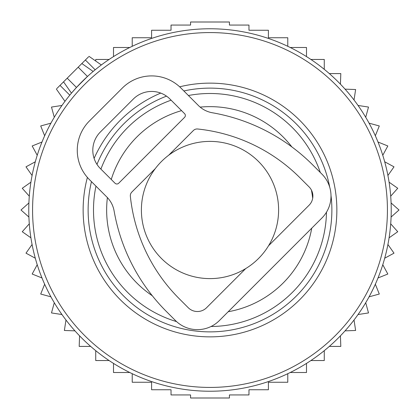 <?xml version="1.0" encoding="UTF-8"?>
<svg xmlns="http://www.w3.org/2000/svg" width="420" height="420" viewBox="0 0 420 420"><rect width="100%" height="100%" fill="white"/><g stroke="black" fill="none" stroke-linecap="round" stroke-linejoin="round"><path stroke-width="0.63" d="M56.842 88.552L81.848 63.541L88.636 68.297M88.552 56.842L81.848 63.541L93.156 71.458L91.455 72.912M261.025 36.099A181.235 181.235 0 0 0 36.099 158.975A181.235 181.235 0 0 0 158.975 383.901A181.235 181.235 0 0 0 383.901 261.025A181.235 181.235 0 0 0 261.025 36.099M242.802 98.207A116.508 116.508 0 0 0 188.407 95.513A116.508 116.508 0 0 1 320.303 172.489A116.508 116.508 0 0 0 242.802 98.207M171.103 100.18A116.508 116.508 0 0 0 100.905 169.113A116.508 116.508 0 0 1 171.103 100.18M95.965 186.144A116.508 116.508 0 0 0 176.558 321.605A116.508 116.508 0 0 1 95.965 186.144M211.029 326.503A116.508 116.508 0 0 0 326.487 212.189A116.508 116.508 0 0 1 211.029 326.503M63.541 81.848L71.458 93.156L76.477 87.46L87.46 76.477L78.188 67.205M95.729 61.037L95.729 59.456L109.095 59.456M340.426 84.168L340.814 73.589L329.317 73.589M345.046 89.14L355.625 89.528L354.023 99.992M358.045 105.462L368.508 107.063L365.715 117.275M369.08 123.17L379.292 125.963L375.344 135.786M378.005 142.028L387.828 145.976L382.778 155.279M384.704 161.789L394.007 166.84L387.917 175.502M389.088 182.191L397.745 188.276L390.705 196.182M391.094 202.96L399 210L391.094 217.04M390.705 223.818L397.745 231.725L389.088 237.809M387.917 244.498L394.007 253.16L384.704 258.211M132.221 373.695L132.221 382.258L151.594 382.258L151.594 389.75L171.029 389.75L171.029 394.937L190.57 394.937L190.57 397.997L229.43 397.997L229.43 394.937L248.971 394.937L248.971 389.75L268.406 389.75L268.406 382.258L287.779 382.258L287.779 373.695M113.505 363.41L113.505 372.514L129.78 372.514M95.729 350.669L95.729 360.544L109.095 360.544M79.574 335.832L79.186 346.411L90.683 346.411M74.954 330.86L64.376 330.472L65.977 320.008M61.955 314.538L51.492 312.937L54.285 302.726M50.92 296.83L40.709 294.037L44.657 284.214M41.995 277.972L32.172 274.024L37.223 264.721M35.296 258.211L25.993 253.16L32.083 244.498M30.912 237.809L22.255 231.725L29.295 223.818M28.907 217.04L21 210L28.907 202.96M29.295 196.182L22.255 188.276L30.912 182.191M32.083 175.502L25.993 166.84L35.296 161.789M113.505 56.59L113.505 47.486L129.78 47.486M132.221 46.305L132.221 37.742L151.594 37.742L151.594 30.25L171.029 30.25L171.029 25.064L190.57 25.064L190.57 22.003L229.43 22.003L229.43 25.064L248.971 25.064L248.971 30.25L268.406 30.25L268.406 37.742L287.779 37.742L287.779 46.305M290.22 372.514L306.495 372.514L306.495 363.41M310.905 360.544L324.272 360.544L324.272 350.669M329.317 346.411L340.814 346.411L340.426 335.832M345.046 330.86L355.625 330.472L354.023 320.008M358.045 314.538L368.508 312.937L365.715 302.726M369.08 296.83L379.292 294.037L375.344 284.214M378.005 277.972L387.828 274.024L382.778 264.721M324.272 69.332L324.272 59.456L310.905 59.456M306.495 56.59L306.495 47.486L290.22 47.486M61.955 105.462L51.492 107.063L54.285 117.275M50.92 123.17L40.709 125.963L44.657 135.786M41.995 142.028L32.172 145.976L37.223 155.279M106.911 197.09L89.402 179.582A41.423 41.423 0 0 1 89.402 120.997L122.351 88.043A41.423 41.423 0 0 1 180.936 88.043L198.45 105.556A25.893 25.893 0 0 0 212.305 112.754A187.703 187.703 0 0 1 312.748 164.934L321.904 174.085A31.07 31.07 0 0 1 321.904 218.027L219.382 320.544A31.07 31.07 0 0 1 175.445 320.544L166.288 311.393A187.703 187.703 0 0 1 114.109 210.945A25.893 25.893 0 0 0 106.911 197.09M168.651 155.248L193.421 130.483A5.176 5.176 0 0 1 197.615 128.993A169.58 169.58 0 0 1 299.933 177.749L309.089 186.9A12.947 12.947 0 0 1 309.089 205.212L268.579 245.721M245.721 268.579L206.566 307.729A12.947 12.947 0 0 1 188.26 307.729L179.104 298.578A169.58 169.58 0 0 1 130.352 196.261A5.176 5.176 0 0 1 131.838 192.061L155.248 168.651M118.692 183.241L184.601 117.332A2.588 2.588 0 0 0 184.601 113.673L169.953 99.026A25.893 25.893 0 0 0 133.339 99.026L100.385 131.98A25.893 25.893 0 0 0 100.385 168.593L115.033 183.241A2.588 2.588 0 0 0 118.692 183.241M278.607 210A68.607 68.607 0 0 0 210 141.393A68.607 68.607 0 0 0 141.393 210A68.607 68.607 0 0 0 210 278.607A68.607 68.607 0 0 0 278.607 210M259.954 39.748A177.429 177.429 0 0 0 39.748 160.046A177.429 177.429 0 0 0 160.046 380.252A177.429 177.429 0 0 0 380.252 259.954A177.429 177.429 0 0 0 259.954 39.748M179.66 86.819A126.861 126.861 0 0 1 331.732 245.716A126.861 126.861 0 0 1 174.284 331.732A126.861 126.861 0 0 1 87.392 177.424M94.106 158.398A126.861 126.861 0 0 1 160.734 93.093M329.742 187.294A121.873 121.873 0 0 0 183.855 90.962M166.52 96.143A121.873 121.873 0 0 0 96.978 164.393M91.471 181.65A121.873 121.873 0 0 0 175.686 326.944A121.873 121.873 0 0 0 330.997 195.384M291.874 146.921A103.357 103.357 0 0 0 200.156 107.116M181.561 110.633A103.357 103.357 0 0 0 111.258 179.466M107.394 197.584A103.357 103.357 0 0 0 152.313 295.759M228.186 311.74A103.357 103.357 0 0 0 311.74 228.186M312.69 198.277A103.357 103.357 0 0 0 311.414 190.076M60.013 85.381L69.794 95.162M85.381 60.013L95.162 69.794M67.205 78.188L76.477 87.46M56.348 89.04L64.958 101.336M89.04 56.348L101.336 64.958"/></g></svg>
